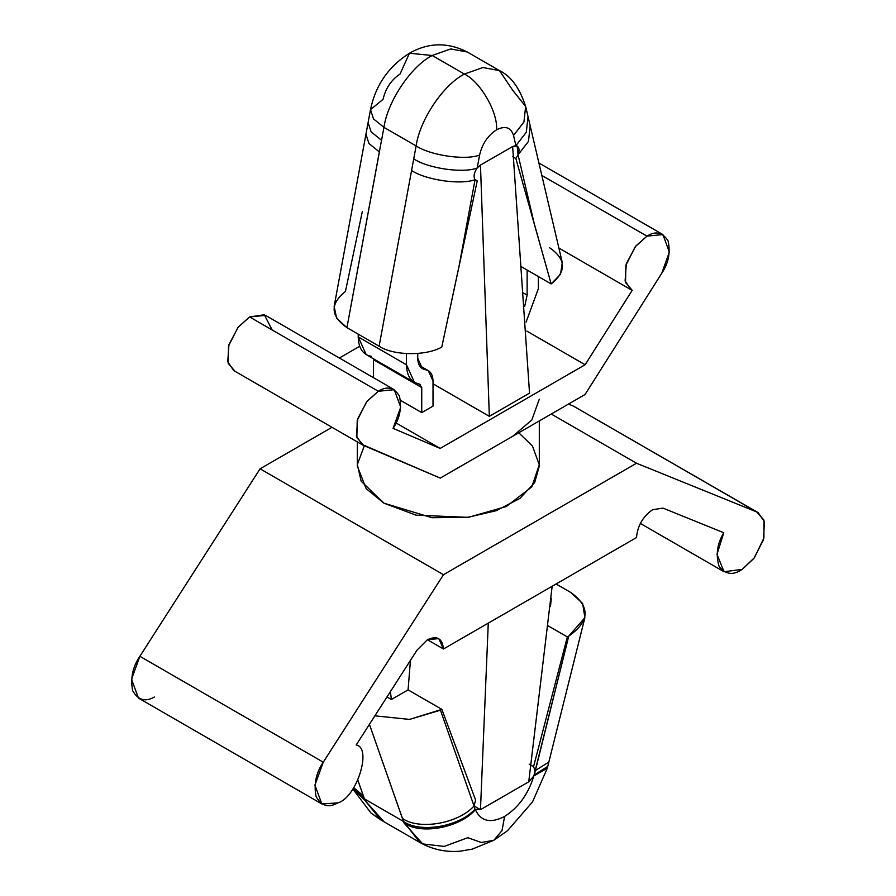 <?xml version="1.0" encoding="UTF-8"?>
<svg xmlns="http://www.w3.org/2000/svg" width="896" height="896" viewBox="0 0 896 896"><rect width="100%" height="100%" fill="white"/><g stroke="black" fill="none" stroke-linecap="round" stroke-linejoin="round"><path stroke-width="1.34" d="M584.886 617.669L568.758 636.115C589.814 621.253 590.498 606.704 570.786 592.48L556.08 583.99L570.786 592.48L582.646 603.467L584.886 617.669L548.856 762.026L535.17 770.661L533.557 766.685L567.347 636.933L548.15 625.845L567.347 636.933L568.758 636.115L535.17 770.661L548.856 762.026L547.77 766.371L534.274 774.962L568.758 636.115L567.347 636.933L533.557 766.685L535.17 770.661L533.837 775.981L534.274 774.962L547.77 766.371L547.299 768.208L532.515 801.92L507.517 830.704L493.83 840.258L502.018 830.592L504.605 816.446C490.627 823.637 480.883 821.397 475.373 809.726C480.883 821.397 490.627 823.637 504.605 816.446C518.571 807.509 528.315 794.013 533.837 775.981L528.73 781.827L480.469 809.682L474.925 809.234L474.04 805.963L475.642 800.128L474.04 805.963L474.925 809.234L480.469 809.682L488.275 623.134L480.469 809.682L474.04 805.974L440.451 710.192L441.862 709.374L409.517 719.41L374.886 715.826L409.517 719.41L440.451 710.192L474.04 805.963L480.469 809.682L528.73 781.827L552.16 586.253L528.73 781.827L533.837 775.981L547.299 768.208L533.837 775.981C528.315 794.013 518.571 807.509 504.605 816.446L502.018 830.592L493.83 840.258L481.365 842.509L467.824 837.682L444.237 846.418L422.722 843.92L404.062 823.032L369.421 724.349L403.48 821.453L364.414 798.896L403.48 821.453L419.81 842.442L380.755 819.885L364.997 800.475L383.667 821.374M549.651 247.755C566.205 259.336 566.709 271.387 551.163 283.931L515.861 158.525L512.736 156.722L515.861 158.525L518.067 154.818L515.861 158.525L534.229 223.608L518.067 154.818L517.182 146.059L512.646 146.518L529.525 393.12L489.339 416.326L529.525 393.12L512.646 146.518L480.469 165.088L477.198 168.011C463.154 173.522 428.243 168.493 413.728 158.883L411.578 170.52C426.093 180.13 461.003 185.158 475.048 179.648C461.003 185.158 426.093 180.13 411.578 170.52L379.12 346.214L346.942 327.634L379.12 346.214C393.053 355.678 426.171 356.149 441.773 347.088L458.886 267.109L475.048 179.648L477.254 180.813L474.902 179.458L477.254 180.813L441.773 347.088C426.171 356.149 393.053 355.678 379.12 346.214L416.125 145.925L383.947 127.344L416.125 145.925C419.81 119.84 443.352 84.795 464.386 74.066L432.208 55.496L450.688 48.944L467.298 52.013L450.688 48.944L432.208 55.496C411.186 66.214 387.632 101.27 383.947 127.344L373.52 118.922L370.496 109.637L383.062 99.333C385.672 88.211 391.328 79.789 400.03 74.066L409.461 53.245L432.208 55.496L464.386 74.066L482.866 67.525L499.464 70.594L482.866 67.525L464.386 74.066C480.301 81.603 497.997 112.246 496.563 129.797C505.266 125.474 510.922 127.355 513.52 135.464L523.914 122.046L525.65 106.49L523.914 122.046L513.52 135.464C510.922 127.355 505.266 125.474 496.563 129.797C487.85 135.52 482.194 143.942 479.595 155.053L477.198 168.011C473.995 172.648 473.278 176.523 475.048 179.648L458.886 267.109L477.254 180.813L475.843 180.354M362.365 211.378L345.43 291.469C329.885 304.002 330.389 316.053 346.942 327.634L336.65 318.315L334.141 306.443L365.949 134.232L368.973 143.506L379.4 151.939L346.942 327.634L380.386 146.261L379.4 151.939L368.973 143.517L365.949 134.232L368.099 122.606L371.123 131.869L381.55 140.302L380.386 146.261L381.55 140.302L371.123 131.88L368.099 122.606L370.496 109.637L373.52 118.922L383.947 127.344L381.55 140.302L383.947 127.344C387.632 101.27 411.186 66.214 432.208 55.496L409.461 53.245C428.344 42.47 447.619 42.067 467.298 52.013L499.464 70.594L512.646 90.194L525.65 106.49L528.046 116.682L526.31 132.25L515.917 145.656L513.52 135.464L515.917 145.656L526.31 132.238L528.046 116.682L530.186 125.821L528.461 141.4L518.067 154.818L528.461 141.389L530.186 125.821L562.296 262.562L560.515 274.266L551.163 283.931L527.128 270.043L551.163 283.931L534.229 223.608L518.067 154.818C519.837 149.643 519.12 146.586 515.917 145.656L512.646 146.518L480.469 165.088L489.339 416.326L433.014 383.813L489.339 416.326L480.469 165.088L477.198 168.011L479.595 155.053C465.55 160.563 430.64 155.534 416.125 145.925L413.728 158.883C428.243 168.493 463.154 173.522 477.198 168.011C473.995 172.648 473.278 176.523 475.048 179.648M652.59 509.712C642.902 516.488 637.538 525.762 636.518 537.544L443.475 648.995L427.392 639.722L416.987 650.16L356.194 744.968C372.501 747.69 356.451 798.146 337.77 802.883L321.843 803.947L314.922 785.12L323.266 762.194L443.475 574.694L636.518 463.243L756.728 511.941L573.328 406.056L568.456 404.085L573.328 406.056L758.15 512.635L764.478 521.83L763.437 539.784L753.917 558.387L742.224 569.363L724.024 571.749L717.002 554.31L723.789 532.739L663.006 508.122L652.59 509.712L663.006 508.122L723.789 532.739C717.147 543.715 715.579 554.915 719.085 566.339C725.48 574.582 733.186 575.59 742.224 569.363L754.432 557.704L763.918 538.003L763.941 520.05L756.728 511.941L636.518 463.243L551.253 414.019L636.518 463.243L443.475 574.694L260.075 468.81L443.475 574.694L323.266 762.194L139.866 656.309L323.266 762.194C316.075 772.733 313.667 784.19 316.064 796.578C321.462 806.042 328.698 808.147 337.77 802.883C356.451 798.146 372.501 747.69 356.194 744.968L416.987 650.16L427.403 639.722L443.475 648.995L438.76 638.59L427.403 639.722C437.091 635.309 442.445 638.4 443.475 648.995L636.518 537.544C637.538 525.762 642.902 516.488 652.59 509.712M541.845 175.448L646.979 236.152L662.906 234.573L669.357 252.09L661.752 273.258L585.043 394.509L440.25 478.106L361.312 444.136L363.541 445.424L362.387 444.842L356.451 436.106L357.65 418.869L367.069 401.218L378.314 391.261L394.24 389.682L400.702 407.198L393.086 428.366L440.171 448.426L585.122 364.739L526.814 331.083L585.122 364.739L632.206 290.315L629.978 289.027L632.206 290.315L631.053 289.733L625.106 280.997L626.304 263.76L635.734 246.109L646.979 236.152L541.845 175.448M394.24 389.682L265.541 315.37L249.614 316.949L378.314 391.261L249.614 316.949L238.37 326.917L228.95 344.568L227.752 361.805L233.688 370.541L362.387 444.842M441.862 709.374L408.083 689.864L391.384 699.507L386.971 696.965L391.384 699.507L390.398 691.634L391.384 699.507L408.083 689.864L441.862 709.374L475.642 800.128L441.862 709.374M359.688 346.282L339.382 358.008L359.688 346.282M396.088 422.968L440.171 448.426L396.088 422.968M420.336 384.44L419.462 384.138L421.747 387.565L421.747 412.619L433.014 406.123L433.014 381.058C432.813 374.382 430.27 370.586 425.376 369.667L420.123 366.632L425.376 369.667C420.47 368.738 417.928 364.941 417.726 358.266L417.726 353.461L417.726 358.266L422.442 368.682L428.299 370.642L433.014 381.058L433.014 406.123L421.747 412.619L400.568 400.389L421.747 412.619L421.747 387.565L373.486 359.699L373.486 377.698L373.486 359.699L421.747 387.565L419.462 384.138L414.478 382.469L406.47 364.762L358.21 336.907L366.218 354.603L414.478 382.469M585.043 394.509L661.752 273.258C668.517 263.245 670.622 252.448 668.069 240.867C662.581 232.254 655.547 230.686 646.979 236.152L635.298 246.658L625.878 265.227L625.531 282.475L632.206 290.315L585.122 364.739L440.171 448.426L393.086 428.366C399.851 418.354 401.957 407.557 399.414 395.976C393.926 387.363 386.893 385.795 378.314 391.261L366.632 401.766L357.224 420.336L356.866 437.584L363.541 445.424L440.25 478.106L585.043 394.509M234.842 371.123L228.166 363.283L228.525 346.035L237.933 327.466L249.614 316.949L264.309 314.765L272.138 329.952M357.291 441.907L357.291 466.032L366.173 488.667L383.947 503.182L416.035 515.155L467.757 517.35L496.194 510.709L519.949 498.411L534.699 482.507L539.302 466.032L539.302 420.918M539.302 399.157L531.81 420.022L512.646 436.307M154.37 696.998C145.298 702.262 138.062 700.157 132.664 690.693C130.278 678.317 132.675 666.848 139.866 656.309L260.075 468.81L331.99 427.291L260.075 468.81L139.866 656.309L131.522 679.246L138.443 698.062L321.843 803.947M518.762 432.779L532.459 446.04L539.269 464.755L531.787 486.931L506.229 506.554L468.922 517.205L432.029 517.72L383.947 503.182L361.178 481.219L357.325 464.554L364.336 445.76M758.15 512.635L573.328 406.056M520.733 266.358L527.128 270.043L520.733 266.358M496.563 129.797C497.997 112.246 480.301 81.603 464.386 74.066C443.352 84.795 419.81 119.84 416.125 145.925C430.64 155.534 465.55 160.563 479.595 155.053C482.194 143.942 487.85 135.52 496.563 129.797M373.419 358.758L373.486 359.699L373.419 358.758M371.202 356.283C362.869 354.704 358.534 348.242 358.21 336.907L358.21 334.141L358.21 336.907L406.47 364.762L406.47 353.629L406.47 364.762C406.795 376.107 411.13 382.57 419.462 384.138M527.128 295.109L527.128 270.043L527.128 295.109L523.41 292.958L527.128 295.109L524.686 306.331L527.128 295.109M538.384 288.602L526.086 322.067L538.384 288.602L538.384 276.55L538.384 288.602M533.557 766.685L529.166 764.154L533.557 766.685M475.373 809.726C459.928 827.77 420.706 835.083 404.062 823.032C420.706 835.083 459.928 827.77 475.373 809.726L475.843 810.085M357.963 780.483L364.997 800.475L353.013 788.838L364.997 800.475L364.414 798.896L353.214 788.558L364.414 798.896L363.35 795.85L353.774 787.752L363.35 795.85L357.963 780.483M474.925 809.234C459.256 826.728 420.078 833.426 403.48 821.453C420.078 833.426 459.256 826.728 474.925 809.234M474.04 805.963C458.438 823.57 419.048 830.413 402.405 818.406C419.048 830.413 458.438 823.57 474.04 805.963M410.435 660.374L408.083 689.864L410.435 660.374M551.264 598.293L550.502 606.29L551.264 598.293M499.464 70.594C510.989 76.082 519.714 88.054 525.65 106.49M538.91 162.982L662.906 234.573M558.902 248.08L631.053 289.733M724.024 571.749L640.293 523.41M409.461 53.245C388.506 66.506 375.525 85.31 370.496 109.637M428.299 370.642L419.373 365.49M493.83 840.258L472.248 849.139L460.085 851.2C445.715 852.398 432.286 849.475 419.81 842.442M380.755 819.885L371.022 813.042L352.867 789.051"/></g></svg>
